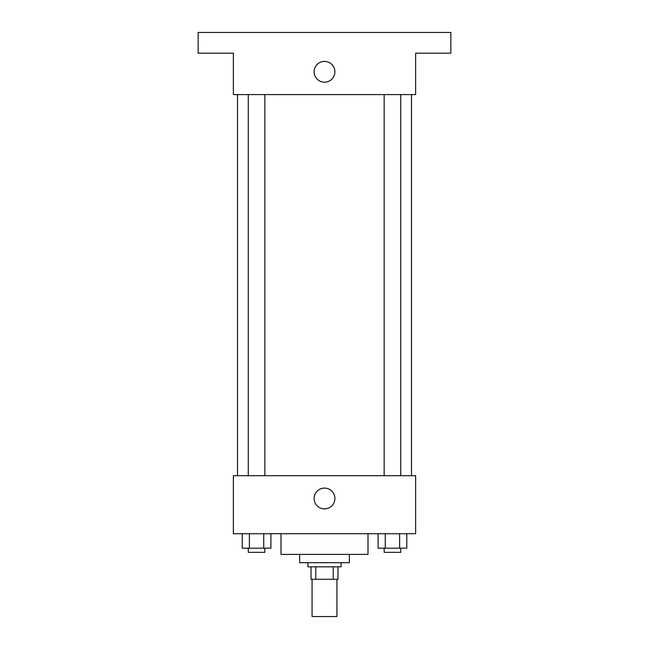 <?xml version="1.0" encoding="UTF-8"?>
<svg xmlns="http://www.w3.org/2000/svg" width="649" height="649" viewBox="0 0 649 649"><rect width="100%" height="100%" fill="white"/><g stroke="black" fill="none" stroke-linecap="round" stroke-linejoin="round"><path stroke-width="0.97" d="M312.072 579.265L312.072 616.55L336.928 616.55L336.928 579.265M333.221 566.837L333.221 579.265L311.033 579.265L311.033 566.837M333.221 579.265L337.967 579.265L337.967 566.837L337.967 579.265M341.074 562.699L341.074 566.837L307.926 566.837L307.926 562.699M315.779 566.837L315.779 579.265M349.357 554.408L349.357 562.699L299.643 562.699L299.643 554.408M367.999 533.697L367.999 554.408L281.001 554.408L281.001 533.697M415.636 533.697L233.364 533.697L233.364 475.701L415.636 475.701L415.636 533.697M334.892 498.489A10.392 10.392 0 0 1 319.308 507.486A10.392 10.392 0 0 1 319.308 489.492A10.392 10.392 0 0 1 334.892 498.489M411.49 94.592L411.49 475.701M384.151 475.701L384.151 94.592M264.849 94.592L264.849 475.701M415.636 94.592L233.364 94.592L233.364 53.161L198.156 53.161L198.156 32.45L450.844 32.45L450.844 53.161L415.636 53.161L415.636 94.592M334.892 71.804A10.392 10.392 0 0 1 319.308 80.8A10.392 10.392 0 0 1 319.308 62.807A10.392 10.392 0 0 1 334.892 71.804M406.785 533.697L406.785 548.194L378.091 548.194L378.091 533.697M399.614 533.697L399.614 548.194M385.263 533.697L385.263 548.194M400.725 548.194L400.725 552.34L384.151 552.34L384.151 548.194M270.909 533.697L270.909 548.194L242.215 548.194L242.215 533.697M263.737 533.697L263.737 548.194M249.386 533.697L249.386 548.194M264.849 548.194L264.849 552.34L248.275 552.34L248.275 548.194M237.51 94.592L237.51 475.701M400.725 475.701L400.725 94.592M248.275 94.592L248.275 475.701"/></g></svg>
